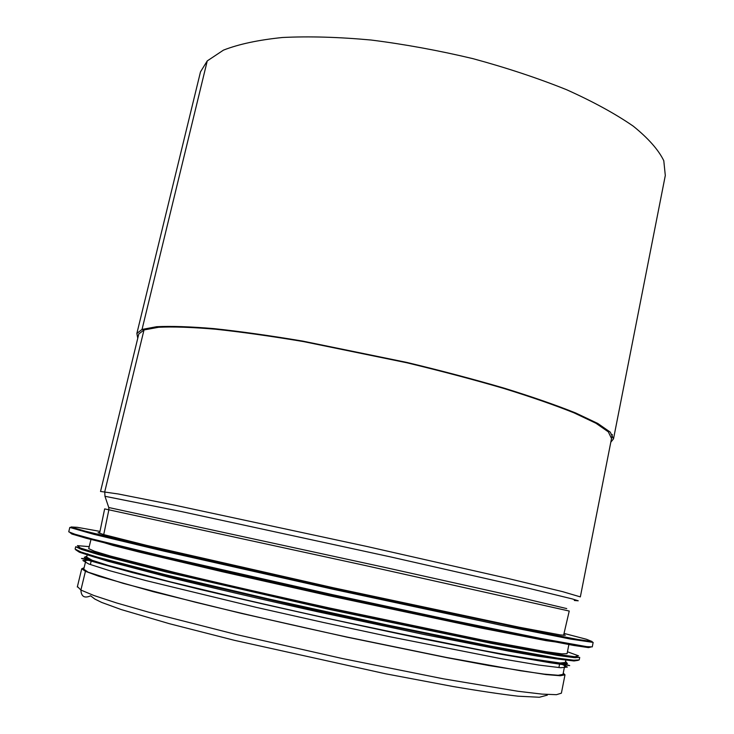 <?xml version="1.0" encoding="UTF-8"?>
<svg xmlns="http://www.w3.org/2000/svg" width="734" height="734" viewBox="0 0 734 734"><rect width="100%" height="100%" fill="white"/><g stroke="black" fill="none" stroke-linecap="round" stroke-linejoin="round"><path stroke-width="1.1" d="M611.532 438.501L608.321 431.858L595.944 423.252L574.071 412.875C554.895 405.177 531.388 397.011 503.542 388.369C473.623 379.625 441.382 371.092 406.838 362.77L303.436 341.576C270.818 336.126 241.458 331.997 215.374 329.199C191.757 327.208 172.82 326.566 158.562 327.272L144.002 329.961L142.038 329.438L144.002 329.961L138.799 333.97L138.552 335.007M610.798 442.207L613.514 438.849L610.275 432.152L597.788 423.463L575.722 412.994C556.381 405.241 532.655 396.993 504.561 388.277C474.357 379.45 441.822 370.835 406.948 362.449L302.619 341.081C269.717 335.576 240.128 331.419 213.842 328.612C190.042 326.621 170.985 325.988 156.654 326.703L142.038 329.438L136.863 333.456L137.763 338.236M144.002 329.961L104.76 491.679L104.962 496.285L108.76 507.524L108.889 509.699L103.723 534.591L108.889 509.699L108.76 507.524L104.962 496.285L104.76 491.679L144.002 329.961M613.514 438.849L665.307 175.499L663.784 160.709C658.499 149.864 648.333 138.35 633.286 126.175C615.422 113.825 593.191 101.668 566.593 89.713C537.857 78.153 506.653 67.803 472.99 58.665C438.666 50.49 404.718 44.279 371.129 40.031C338.613 37.039 309.106 36.195 282.59 37.489C258.396 39.948 238.688 44.168 223.457 50.132L207.254 60.904L200.492 71.859L199.877 74.391M207.254 60.904L142.038 329.438L207.254 60.904M90.621 595.806C84.493 598.549 81.245 596.632 80.896 590.044C81.245 596.632 84.493 598.549 90.621 595.806L94.805 599.045L101.668 602.421L121.165 609.541L169.288 623.671L234.357 640.305L385.579 673.784L453.089 686.519C479.027 690.923 500.698 694.153 518.103 696.19L539.343 697.254L547.344 695.135M563.006 674.353L558.244 675.271L544.178 674.124L520.562 670.766L446.584 657.481L347.164 637.066C292.481 625.203 241.899 613.587 195.418 602.229L123.11 583.337L85.438 571.3L80.896 590.044L85.438 571.3L81.731 568.767L84.089 567.767M563.244 673.133L564.996 674.821L560.207 675.748L546.023 674.583L489.027 665.573L447.538 657.802L347.182 637.185L241.587 613.45L153.415 591.732L98.494 576.135L85.438 571.3L87.484 571.713L83.749 569.18L85.639 561.391M563.758 634.571L565.281 635.305L560.308 634.91L519.241 627.231L333.548 587.806L146.185 545.27L103.714 534.591L98.081 532.645L99.741 532.554M568.969 643.764L546.224 640.681L482.045 628.231L329.089 595.705L222.007 571.648L139.827 552.216L113.109 545.454L91.163 538.71L88.786 548.417M569.034 643.773L567.079 653.673L561.868 653.866L546.151 651.737L482.917 640.149L329.199 607.936C272.332 595.402 218.181 582.961 174.729 572.483L110.54 556.078L94.347 551.206L88.731 548.628M565.327 659.279L556.693 658.866L537.939 656.196L509.02 651.168L424.316 634.543L317.62 611.752C262.35 599.485 210.438 587.42 169.059 577.273L108.1 561.299L92.778 556.464L87.474 553.812M565.96 659.361L565.336 662.499L560.07 662.995L517.709 656.857L480.88 650.085L382.827 630.249L326.942 618.212C270.02 605.651 215.851 593.072 172.407 582.383L108.283 565.455L92.154 560.271L86.676 557.134M612.312 434.546L580.346 596.889L562.501 591.622L506.845 578.19L366.899 546.472L173.885 505.001L118.321 493.991L100.512 491.441M574.309 600.485L578.236 600.797L572.254 598.916L528.067 588.136L390.727 556.941L181.436 511.561L104.962 496.285M566.74 608.587L520.268 597.559L386.405 567.758L108.76 507.524M563.584 635.341L569.235 611.046L363.926 565.217L104.65 508.891L99.585 533.324M564.996 674.821L561.391 693.171L556.464 694.685L542.142 694.125L518.149 691.3L443.18 678.785L342.53 658.572L236.77 634.635L148.589 612.165L116.477 602.917L93.824 595.476L80.896 590.044L77.419 586.539M564.033 633.414L586.429 639.259L592.145 641.544L578.108 639.525L542.6 632.726L330.841 587.76L119.752 539.756L84.649 531.031L71.06 526.975L77.198 527.296L99.989 531.388M69.813 527.434L164.783 550.445L343.787 590.659L553.271 634.965L593.145 642.415L570.685 639.103L502.001 625.423L333.594 589.374L164.012 551.17L93.769 534.315L69.813 527.434L68.767 531.691M593.145 642.415L592.274 646.883L586.714 646.645L541.013 638.497L451.043 620.157L332.438 594.641L162.82 556.225L92.612 539.086L74.932 534.224L68.739 531.811M590.833 647.067L588.466 647.608L573.694 645.434L505.423 632.332L329.263 594.916L153.654 554.996L86.181 538.242L71.859 534.022L69.941 532.535M567.455 651.774L578.539 655.829L574.823 656.728L554.546 653.985L517.167 647.333L463.989 636.91L326.355 607.77L189.225 576.493L136.607 563.657L99.916 554.023L80.391 548.023L77.428 545.656L89.227 546.628M75.685 546.738L100.374 554.326L168.774 571.658L272.736 595.87L423.839 628.717C473.779 639.103 515.002 647.177 542.38 652.058L574.548 657.141L579.722 657.416L574.263 657.655L557.767 655.453L491.275 643.323L329.061 609.376L166.049 571.924L98.54 554.61L81.566 549.463L75.685 546.738L75.143 548.949M571.914 656.462L575.465 657.747M579.722 657.416L579.236 659.903L573.749 660.224L557.244 658.114L490.697 646.14L387.387 625.029L269.35 599.118L165.389 574.722L97.897 557.262L80.942 552.023L75.116 549.069M79.4 548.683L83.171 549.004M567.657 655.948L569.162 656.435M578.291 660.316L574.006 660.967L558.216 659.077L491.385 647.186L325.373 612.578L160.168 574.364L94.502 557.124L79.382 552.216L75.767 549.83M565.565 661.352L567.41 663.582L556.611 663.077L494.78 652.875L445.41 643.287L324.098 617.716L261.194 603.596L154.498 578.053L117.669 568.355L94.218 561.4L84.254 557.345L86.924 556.106M560.372 663.463L567.345 667.059L560.592 667.729L538.839 665.059L501.928 658.848L390.075 636.782L323.208 622.432L256.487 607.413L145.699 580.53L109.586 570.676L88.722 563.978L82.878 560.537L90.704 560.198M200.492 71.859L136.863 333.456M138.799 333.97L100.558 491.34M81.731 568.767L77.309 586.998M96.292 540.031L96.126 540.692M92.493 555.693L92.346 556.308M91.346 560.427L90.447 564.125M563.804 642.819L563.666 643.479M560.675 658.627L560.556 659.242M559.73 663.408L558.996 667.133M568.841 656.104L570.511 656.627M81.401 549.408L86.208 549.995M87.392 554.152L86.603 557.4M563.235 663.674L569.694 665.61L550.289 662.774L500.716 654.187L421.059 638.488C343.283 622.148 269.662 605.807 200.208 589.466L132.331 572.584L84.291 559.189C79.538 558.161 80.859 558.189 88.254 559.28M564.547 666.518L562.996 674.39"/></g></svg>

